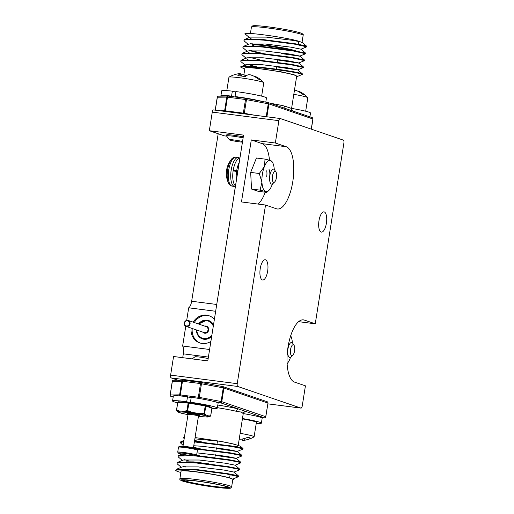 <?xml version="1.0" encoding="UTF-8"?>
<svg xmlns="http://www.w3.org/2000/svg" width="514" height="514" viewBox="0 0 514 514"><rect width="100%" height="100%" fill="white"/><g stroke="black" fill="none" stroke-linecap="round" stroke-linejoin="round"><path stroke-width="0.77" d="M196.464 329.937A9.695 8.95 -71.1 0 0 202.355 338.874A9.695 8.95 -71.1 0 0 203.981 339.253A9.695 8.95 -71.1 0 0 211.678 336.381M213.509 324.848A9.695 8.95 -71.1 0 0 208.633 320.524A9.695 8.95 -71.1 0 0 207.007 320.145A9.695 8.95 -71.1 0 0 198.507 323.981M191.144 328.112A14.353 13.255 -71.1 0 0 199.747 342.902A14.353 13.255 -71.1 0 0 202.156 343.468A14.353 13.255 -71.1 0 0 210.881 341.424M214.383 319.335A14.353 13.255 -71.1 0 0 209.044 315.744A14.353 13.255 -71.1 0 0 206.634 315.178A14.353 13.255 -71.1 0 0 193.18 322.156M209.59 315.943A14.353 13.255 -71.1 0 0 207.733 315.557A14.353 13.255 -71.1 0 0 194.279 322.535M182.721 357.68L183.325 353.838A7.806 2.949 97.3 0 0 182.637 346.018L185.766 326.242M186.698 320.37L188.689 307.809A7.806 2.949 97.3 0 0 191.658 301.243L218.187 133.749M234.018 194.857L236.806 177.748M241.953 145.244L239.241 162.36M215.655 311.278L188.689 307.809M209.603 349.488L182.637 346.018M192.242 328.491A14.353 13.255 -71.1 0 0 200.299 343.082M242.544 141.504A7.459 0.533 -171 0 0 233.992 139.981A7.459 0.533 -171 0 0 229.347 139.782L226.552 135.953A10.833 0.771 9 0 1 226.533 135.895L226.693 134.874A10.833 0.771 9 0 1 233.452 135.221A10.833 0.771 9 0 1 243.283 136.846M260.232 268.616A10.203 3.849 -82.7 0 1 265.243 259.769A10.203 3.849 -82.7 0 1 267.653 271.154A10.203 3.849 -82.7 0 1 262.641 280.001A10.203 3.849 -82.7 0 1 260.232 268.616M318.982 220.718A10.203 3.849 -82.7 0 1 323.993 211.871A10.203 3.849 -82.7 0 1 326.396 223.256A10.203 3.849 -82.7 0 1 321.391 232.103A10.203 3.849 -82.7 0 1 318.982 220.718M213.509 109.925L280.124 118.49A2.519 0.951 97.3 0 1 280.194 118.509L343.378 140.136A2.519 0.951 97.3 0 1 343.898 142.931L315.255 323.807L304.359 320.074A31.482 11.886 97.3 0 0 303.459 319.869A31.482 11.886 97.3 0 0 287.994 347.175A31.482 11.886 97.3 0 0 294.528 382.108L305.425 385.834L302.245 405.931A2.519 0.951 97.3 0 1 301.011 408.116A2.519 0.951 97.3 0 1 300.934 408.097L237.751 386.47L171.136 377.906A2.519 0.951 -82.7 0 1 170.616 375.111L173.565 356.504L207.797 360.905L243.559 135.118L209.326 130.717L212.269 112.11A2.519 0.951 -82.7 0 1 213.509 109.925A2.519 0.951 -82.7 0 1 213.58 109.945L280.046 118.49M180.819 381.221L171.136 377.906M298.634 321.668L315.255 323.807M170.616 375.111L237.23 383.682L265.526 205.035L241.471 201.944L251.295 139.911L275.35 143.008L278.884 120.674L212.269 112.11M224.393 135.844A2.519 0.951 -82.7 0 1 224.322 135.844A2.519 0.951 -82.7 0 1 224.252 135.825L226.687 136.139M209.326 130.717L224.252 135.825M280.124 118.49A2.519 0.951 97.3 0 0 278.884 120.674M265.526 205.035L276.423 208.768A31.482 11.886 97.3 0 0 277.316 208.973A31.482 11.886 97.3 0 0 292.961 180.472A31.482 11.886 97.3 0 0 286.247 146.734L275.35 143.008M237.23 383.682A2.519 0.951 97.3 0 0 237.751 386.47M251.295 139.911L262.191 143.644A31.482 11.886 -82.7 0 1 269.484 160.207M265.256 192.21A31.482 11.886 -82.7 0 1 258.086 204.077M294.047 345.324L292.717 343.268A7.556 2.853 97.3 0 0 291.862 342.523A7.556 2.853 97.3 0 0 291.65 342.472A7.556 2.853 97.3 0 0 287.891 349.314A7.556 2.853 97.3 0 0 289.504 357.41A7.556 2.853 97.3 0 0 289.723 357.455A7.556 2.853 97.3 0 0 290.956 356.954L292.762 355.302A5.513 2.082 97.3 0 0 294.625 350.471A5.513 2.082 97.3 0 0 294.047 345.324A5.513 2.082 97.3 0 0 293.423 344.778A5.513 2.082 97.3 0 0 290.558 349.52A5.513 2.082 97.3 0 0 291.701 355.637A5.513 2.082 97.3 0 0 292.762 355.302M275.934 171.984L274.611 169.928A7.556 2.853 97.3 0 0 273.756 169.183A7.556 2.853 97.3 0 0 273.538 169.132A7.556 2.853 97.3 0 0 269.786 175.974A7.556 2.853 97.3 0 0 271.398 184.07A7.556 2.853 97.3 0 0 271.61 184.121A7.556 2.853 97.3 0 0 272.85 183.614L274.656 181.962A5.513 2.082 97.3 0 0 276.519 177.131A5.513 2.082 97.3 0 0 275.934 171.984A5.513 2.082 97.3 0 0 275.311 171.438A5.513 2.082 97.3 0 0 272.452 176.18A5.513 2.082 97.3 0 0 273.596 182.297A5.513 2.082 97.3 0 0 274.656 181.962M227.278 167.172A8.372 3.161 97.3 0 0 226.674 169.678A22.025 22.025 0 0 1 231.563 159.263L231.563 159.263A13.872 5.236 97.3 0 0 227.606 169.761A13.872 5.236 97.3 0 0 228.505 183.042L228.505 183.042C228.646 184.263 229.886 185.303 232.206 186.158L235.341 186.492M226.674 169.678A8.372 3.161 97.3 0 0 226.61 170.063A8.372 3.161 97.3 0 0 226.411 171.727A8.372 3.161 97.3 0 0 226.346 173.089M287.101 363.661A15.741 5.943 97.3 0 0 289.96 358.843A15.741 5.943 97.3 0 0 290.532 357.269M292.389 342.857A15.741 5.943 97.3 0 0 290.686 335.803M287.712 350.169A7.556 2.853 97.3 0 0 287.956 347.458M266.715 176.456A7.556 2.853 97.3 0 0 266.715 170.796M269.606 176.829A7.556 2.853 97.3 0 0 269.04 169.459M274.277 169.517A15.741 5.943 97.3 0 0 272.356 162.103A15.741 5.943 97.3 0 0 270.576 160.541L265.038 159.128L256.428 158.016L250.671 172.396L251.519 189.036L258.124 191.298L266.734 192.403L265.667 191.561A15.741 5.943 97.3 0 0 268.693 190.617A15.741 5.943 97.3 0 0 271.848 185.503A15.741 5.943 97.3 0 0 272.426 183.928M271.643 161.39L270.576 160.541A15.741 5.943 97.3 0 0 264.395 166.6A15.741 5.943 97.3 0 0 261.934 182.11A15.741 5.943 97.3 0 0 265.667 191.561L260.123 190.141L251.519 189.036M265.038 159.128L264.395 166.6L259.274 173.501L250.671 172.396M259.274 173.501L261.934 182.11L260.123 190.141M268.693 190.617L266.734 192.403M237.847 171.188L233.253 170.057A14.103 5.326 -82.7 0 1 239.826 158.216M235.457 185.766A14.103 5.326 -82.7 0 1 233.125 170.873L237.77 171.637M236.389 179.881A14.103 5.326 -82.7 0 1 236.594 171.316M237.879 170.982L236.723 170.5A14.103 5.326 -82.7 0 1 239.222 162.469M236.723 170.5L233.253 170.057M239.196 439.155A27.531 27.184 10.6 0 0 241.606 439.149A27.846 25.437 -59 0 0 247.819 437.279A14.63 1.041 9 0 1 249.81 437.851A14.63 1.041 9 0 1 250.761 438.288A27.846 25.784 95.8 0 1 244.722 440.215A27.531 19.603 96 0 1 243.79 440.369A27.531 19.603 96 0 1 242.756 440.472L242.833 438.911M240.122 433.315A17.63 1.259 9 0 1 252.901 436.103A17.63 1.259 9 0 1 254.122 436.784A17.63 1.259 9 0 1 254.038 436.881A27.917 27.917 0 0 1 243.784 440.369M254.122 436.784L256.402 422.367A17.63 1.259 -171 0 0 242.409 418.897M244.921 438.358L244.722 440.215M242.865 438.905L242.756 440.472M229.347 139.782A7.459 0.533 -171 0 0 239.415 141.838A7.459 0.533 -171 0 0 242.441 142.153M226.533 135.895A10.833 0.771 9 0 1 233.292 136.236A10.833 0.771 9 0 1 243.122 137.861M253.993 76.258L254.025 76.123A27.531 19.256 110.1 0 1 255.863 76.702A27.846 25.437 121 0 1 261.067 80.036A14.63 1.041 -171 0 0 261.054 80.03A14.63 1.041 -171 0 0 260.123 79.599A14.63 1.041 -171 0 0 258.124 79.034A27.846 25.784 -84.2 0 0 252.753 75.635A27.531 27.525 173.4 0 0 250.138 74.787A27.531 19.429 102 0 0 248.178 74.768A27.846 10.646 102.7 0 0 245.287 76.599A14.63 1.041 -171 0 0 237.86 75.648A27.846 10.299 -88 0 1 240.321 73.759L240.308 73.528A27.531 19.603 -84 0 0 239.273 73.624A27.917 27.917 0 0 0 229.026 77.113A17.63 1.259 -171 0 0 228.942 77.216L226.815 90.625M261.639 96.144L263.766 82.728A17.63 1.259 -171 0 0 263.714 82.613A17.63 1.259 -171 0 0 262.545 82.054A17.63 1.259 -171 0 0 239.942 77.781A17.63 1.259 -171 0 0 229.026 77.113M240.224 75.089A27.846 25.437 121 0 1 241.451 74.845A27.531 27.184 -169.4 0 1 244.201 74.858A27.531 19.089 -92 0 1 246.026 75.712A27.846 10.299 -88 0 1 246.167 75.892M234.943 91.865A17.63 1.259 9 0 1 235.765 91.961M241.246 76.04L241.451 74.845M244.009 76.413L244.201 74.858M240.173 75.905L240.321 73.759M255.741 77.286L255.863 76.702M298.036 91.331L298.075 91.196A27.531 19.256 110.1 0 1 299.906 91.775A27.846 25.437 121 0 1 305.11 95.116A14.63 1.041 -171 0 0 305.104 95.103A14.63 1.041 -171 0 0 304.166 94.679A14.63 1.041 -171 0 0 302.174 94.107A27.846 25.784 -84.2 0 0 296.796 90.708A27.531 27.525 173.4 0 0 294.509 89.956M305.682 111.217L307.809 97.808A17.63 1.259 -171 0 0 307.757 97.686A17.63 1.259 -171 0 0 306.588 97.133A17.63 1.259 -171 0 0 293.809 94.338M299.784 92.359L299.906 91.775M309.891 116.864L310.501 113.009A22.667 1.619 -171 0 0 291.586 108.396M234.39 96.889L231.551 96.105L232.341 91.145A22.667 1.619 -171 0 0 221.682 90.843L220.898 95.803A22.667 1.619 -171 0 0 221.213 96.15M265.796 102.119L266.458 97.936A22.667 1.619 -171 0 0 235.83 91.569L235.039 96.529L237.127 97.242M231.551 96.105A22.667 1.619 -171 0 0 220.898 95.803M262.018 101.406A22.667 1.619 -171 0 0 235.039 96.529M235.746 92.09L232.341 91.145M217.332 408.077L218.122 403.117A22.667 1.619 9 0 0 191.234 397.258L190.443 402.218A22.667 1.619 9 0 1 217.332 408.077A22.667 1.619 9 0 1 211.929 408.277M177.638 402.841A22.667 1.619 9 0 1 172.556 400.984A22.667 1.619 9 0 1 186.704 401.71L188.869 402.456L205.234 405.205L205.221 405.912L188.844 403.156L188.863 402.449A0.758 0.758 0 0 0 188.786 402.436A0.758 0.598 -86.3 0 1 188.824 402.443M172.556 400.984L173.346 396.024A22.667 1.619 9 0 1 187.494 396.75L186.704 401.71M187.494 396.75L191.118 397.99M191.876 402.95L190.443 402.218M242.467 418.537A22.667 1.619 9 0 1 261.382 423.157A22.667 1.619 9 0 1 256.248 423.369M243.25 413.577A22.667 1.619 9 0 1 262.166 418.19L261.382 423.157M192.101 358.888L194.973 356.812A7.459 0.533 9 0 1 199.605 357.082A7.459 0.533 9 0 1 208.164 358.605M207.367 417.034A0.758 0.7 -90.9 0 1 207.091 417.04A15.067 1.073 -171 0 0 208.176 416.674L205.234 415.665A0.758 0.598 -75.7 0 0 205.542 415.601L204.058 414.078L199.586 414.316L199.65 413.635L191.741 412.305L191.516 413.083A15.067 1.073 -171 0 0 184.622 412.196A0.758 0.598 -86.3 0 1 184.153 411.329L179.193 411.001A0.758 0.598 108.1 0 0 179.335 411.708A0.758 0.7 -90.9 0 0 179.662 411.875A0.758 0.598 -86.3 0 1 179.193 411.001L176.688 409.87L177.709 402.404A0.758 0.758 0 0 1 178.506 401.768A0.758 0.598 -86.3 0 0 177.87 402.391L188.844 403.156L187.661 410.628L186.968 410.538A0.758 0.559 -110.4 0 0 187.314 411.264L187.661 410.628L191.741 412.305L191.484 412.948L187.314 411.264L184.417 412.042A0.758 0.578 -100 0 1 184.153 411.329L186.968 410.538L188.15 403.066A0.758 0.598 -86.3 0 1 188.786 402.436L178.506 401.768A0.758 0.598 -86.3 0 1 178.57 401.775L188.715 402.436M202.175 416.726A0.758 0.45 -84 0 1 202.124 416.713A0.758 0.598 -86.3 0 0 202.195 416.726L207.161 417.047A0.758 0.598 -86.3 0 1 207.091 417.04L202.124 416.713A15.067 1.073 -171 0 1 198.854 416.334A15.067 1.073 -171 0 1 198.443 416.276L202.169 416.726A0.758 0.758 0 0 0 202.195 416.726A0.758 0.598 -86.3 0 0 202.265 416.726M204.623 413.513L206.043 415.01A0.758 0.681 129.2 0 1 205.542 415.601A15.446 1.099 9 0 0 199.586 414.316L199.65 413.635L204.039 413.384L205.221 405.912L205.806 406.034L204.623 413.513L204.039 413.384L204.058 414.078A0.758 0.655 -37.9 0 0 204.623 413.513M177.76 402.43L176.527 409.876A0.758 0.758 0 0 0 176.675 410.455A0.758 0.655 142.1 0 1 176.578 409.902L176.688 409.87A0.758 0.585 119.7 0 0 176.797 410.577A0.758 0.655 142.1 0 1 176.675 410.455L178.217 412.08A0.758 0.681 129.2 0 0 178.223 412.087A15.446 1.099 9 0 1 179.335 411.708L176.797 410.577L178.223 412.087A0.758 0.752 -49.6 0 0 178.576 412.241A15.067 1.073 -171 0 1 179.662 411.875L184.622 412.196A0.758 0.45 -84 0 1 184.417 412.042A15.446 1.099 9 0 1 187.777 412.434A15.446 1.099 9 0 1 191.484 412.948L199.419 414.412A15.067 1.073 -171 0 1 205.234 415.665A0.758 0.7 -71.1 0 0 206.043 415.01L208.986 416.019A0.758 0.7 -71.1 0 1 208.176 416.674A0.758 0.752 -49.6 0 0 208.562 416.629A15.446 1.099 9 0 1 208.504 416.886L210.284 416.211A0.758 0.687 -111.4 0 0 210.297 416.211L208.562 416.629A0.758 0.7 -94.2 0 0 208.986 416.019L210.714 415.595L211.897 408.122L205.806 406.034A0.758 0.7 -71.1 0 0 205.24 405.205A0.758 0.758 0 0 1 205.356 405.231L211.447 407.319A0.758 0.7 -71.1 0 0 211.318 407.287M211.89 408.161L211.948 408.155A0.758 0.758 0 0 0 211.447 407.319A0.758 0.7 -71.1 0 1 211.897 408.122L210.766 415.627A0.758 0.758 0 0 1 210.297 416.211A0.758 0.687 -111.4 0 0 210.714 415.595L210.708 415.633M181.275 413.16A0.758 0.7 -71.1 0 0 181.519 413.243A15.067 1.073 -171 0 0 187.327 414.496L187.327 414.496A0.758 0.758 0 0 0 187.321 414.496L181.448 413.237A0.758 0.598 -75.7 0 0 181.519 413.243L178.576 412.241A0.758 0.7 -71.1 0 1 178.384 412.183M232.726 480.012L233.42 479.433L231.004 478.431A26.195 1.87 -171 0 0 202.246 472.739A26.195 1.87 -171 0 0 181.076 471.242L179.9 478.688A26.195 1.87 9 0 1 201.064 480.179A26.195 1.87 9 0 1 229.822 485.878A26.195 1.87 9 0 1 231.641 486.88L232.816 479.44A26.195 1.87 -171 0 0 231.004 478.431C221.56 474.589 170.23 467.579 176.244 470.863L175.884 470.226L176.238 469.835L182.721 469.186L195.738 469.944L226.68 473.979L238.618 476.632L232.848 479.035M183.119 445.42L180.253 442.657L183.704 441.699M194.382 441.918L231.043 446.409L240.732 448.292L242.91 449.127L236.999 451.504L216.31 448.446M180.253 442.657L180.864 441.687L183.781 441.205M194.459 441.417L231.127 445.914L240.809 447.797L243.019 448.491L242.981 449.063M175.884 470.226L176.495 469.256L195.815 469.449L226.758 473.484L236.446 475.366L238.65 476.06L238.618 476.632M176.244 470.863A31.482 2.249 -171 0 0 178.037 471.621A31.482 2.249 -171 0 0 180.883 472.475M181.256 467.297L177.362 463.994L176.977 463.339L177.33 462.941L183.813 462.292L196.83 463.056L227.773 467.085L237.462 468.967L239.64 469.802L233.941 472.148M176.977 463.339L177.587 462.362L196.907 462.561L227.85 466.59L237.539 468.472L239.742 469.166L239.71 469.738M182.348 460.409L178.454 457.1L178.069 456.445L178.422 456.053L191.491 455.655M195.224 455.924L228.865 460.191L238.547 462.073L240.803 462.844L235.033 465.254M178.069 456.445L178.679 455.468L186.319 454.922M196.457 455.526L228.942 459.696L238.631 461.578L240.835 462.272L240.803 462.844M196.322 449.037L229.957 453.303L239.64 455.186L241.895 455.957L235.907 458.398L215.218 455.333M193.585 448.324L230.034 452.802L239.723 454.684L241.927 455.385L241.895 455.957M185.181 467.078L183.556 466.59M185.258 466.584L184.841 466.461M188.227 460.73L184.642 459.702M199.593 455.822L196.618 455.141L197.402 450.193A9.573 0.681 -171 0 0 184.475 447.508A9.573 0.681 -171 0 0 178.499 447.199L178.968 446.582C179.977 446.698 176.54 445.998 184.841 446.852L195.179 448.696L196.971 449.326L197.402 450.193M200.685 448.928L193.54 447.238M236.311 444.938A26.195 1.87 -171 0 0 220.082 441.275L195.069 437.555M241.496 412.183L236.44 411.316A2.519 1.831 103.4 0 1 238.663 409.003L246.11 411.553A2.519 2.512 -9.2 0 0 243.231 413.641L241.496 412.183M194.613 440.447A26.195 1.87 -171 0 0 203.043 442.162M233.003 446.242A26.195 1.87 -171 0 0 238.123 445.94M184.462 436.913L183.132 437.613L184.205 438.532M194.543 440.909L196.476 441.32A31.482 2.249 -171 0 0 198.629 441.744M243.019 448.491L240.295 446.178L233.889 444.077L220.082 441.275L194.864 438.853M198.038 441.693L196.476 441.32M231.004 478.431L233.42 479.433M176.495 469.256L182.2 466.911L198.243 466.911L224.02 470.072L233.954 472.07L238.65 476.06M177.587 462.362L183.286 460.017L199.336 460.017L225.113 463.178L235.046 465.176L239.742 469.166M196.984 452.86L226.205 456.284L236.138 458.282L240.835 462.272M193.772 445.747L201.52 446.236L227.297 449.397L237.23 451.395L241.927 455.385M249.329 37.509L245.409 34.181C239.383 30.898 290.699 37.901 300.17 41.75A26.195 1.87 9 0 1 301.981 42.752L303.164 35.312A26.195 1.87 -171 0 0 301.345 34.303A26.195 1.87 -171 0 0 272.587 28.611A26.195 1.87 -171 0 0 251.423 27.113L250.408 33.494M297.4 76.464L302.322 74.408L302.361 73.836L300.15 73.142C291.001 70.669 247.78 64.873 240.963 66.814A31.482 2.249 9 0 1 247.555 66.981L280.65 71.709L293.899 74.652L297.4 76.464L296.617 76.625M247.26 64.372L257.379 67.038M302.322 74.408L300.073 73.637C292.691 71.697 261.645 67.18 247.555 66.981M300.921 49.248L306.691 46.838L306.723 46.266L304.519 45.573L294.83 43.69L263.888 39.662L244.568 39.462L243.957 40.439L244.343 41.094L248.236 44.397M306.691 46.838L294.753 44.185L263.81 40.156L250.793 39.398L244.311 40.041L243.957 40.439M251.821 43.561L252.239 43.684M281.441 53.578L299.617 56.174L305.528 53.797L305.631 53.16L293.738 50.584L262.795 46.549L243.475 46.356L242.865 47.327L243.25 47.982L247.144 51.291M250.536 43.696L252.162 44.178M305.599 53.732L293.661 51.079L262.718 47.05L249.701 46.286L243.218 46.935L242.865 47.327M250.729 50.456L263.303 53.597M277.83 60.003L298.525 63.068L304.436 60.691L304.539 60.054L292.646 57.472L261.703 53.443L242.39 53.244L241.773 54.221L242.158 54.876L246.052 58.185M249.444 50.584L259.564 53.25M304.506 60.626L292.569 57.973L261.626 53.938L248.609 53.18L242.126 53.829L241.773 54.221M249.643 57.35L262.211 60.491M276.738 66.897L297.433 69.962L303.344 67.578L303.446 66.942L291.554 64.366L260.611 60.337L241.111 60.222L240.68 61.115L241.066 61.77L246.926 66.473M303.414 67.514L291.477 64.86L260.534 60.832L247.517 60.074L241.034 60.716L240.68 61.115M243.861 74.845L244.934 68.054A26.195 1.87 9 0 1 266.104 69.551A26.195 1.87 9 0 1 294.863 75.243A26.195 1.87 9 0 1 296.674 76.252L291.566 108.505L291.566 109.251L293.121 111.12L287.063 109.052M285.54 108.525A2.519 1.831 103.4 0 1 284.775 106.135L291.566 108.46A2.519 2.512 -9.2 0 0 291.566 109.251M244.568 39.462L250.267 37.117L266.316 37.117L292.093 40.278L300.17 41.75L302.585 42.752L306.723 46.266M244.773 69.094L240.391 66.948L240.963 66.814M250.132 38.19L251.295 38.903M305.631 53.16L300.934 49.171L291.001 47.172L265.224 44.011L249.181 44.011L243.475 46.356M304.539 60.054L299.842 56.058L289.909 54.066L264.132 50.905L248.089 50.905L242.39 53.244M247.947 51.978L249.11 52.685M303.446 66.942L298.75 62.952L288.817 60.954L263.039 57.793L246.996 57.793L246.855 58.866L248.018 59.579M297.645 69.923L287.724 67.848L261.947 64.687L245.904 64.687L245.763 65.76M208.408 357.063L183.325 353.838M216.735 304.468L191.658 301.243M301.011 408.116L267.845 403.85L300.934 408.097M302.54 319.843L304.359 320.074M262.191 143.644L286.247 146.734M231.563 159.263C232.013 158.119 233.472 157.425 235.932 157.188A14.61 5.519 97.3 0 0 228.762 169.858A14.61 5.519 97.3 0 0 231.795 186.062A14.61 5.519 97.3 0 0 232.206 186.158M238.759 157.592A14.61 5.519 97.3 0 0 238.342 157.496A14.61 5.519 97.3 0 0 231.171 170.166A14.61 5.519 97.3 0 0 234.204 186.37A14.61 5.519 97.3 0 0 234.615 186.473M233.786 170.275A12.612 4.761 97.3 0 0 233.729 170.648A12.612 4.761 97.3 0 0 233.684 170.944M196.868 330.072A9.066 8.372 -71.1 0 0 204.238 338.604A9.066 8.372 -71.1 0 0 211.916 334.89M213.284 326.255A9.066 8.372 -71.1 0 0 206.39 320.665A9.066 8.372 -71.1 0 0 198.905 324.116M209.956 321.109L206.615 320.228A9.573 8.834 108.9 0 1 208.594 320.646A9.573 8.834 108.9 0 1 213.477 325.054M211.717 336.169A9.573 8.834 108.9 0 1 204.36 339.163A9.573 8.834 108.9 0 1 202.394 338.752A9.573 8.834 108.9 0 1 196.579 329.975M187.552 320.318A3.148 2.904 108.9 0 1 188.201 320.453L187.539 320.312C182.303 321.083 184.59 326.943 186.164 326.409L204.109 332.552A3.148 2.904 -71.1 0 0 207.977 330.174A3.148 2.904 -71.1 0 0 206.146 326.596L188.201 320.453A3.148 2.904 108.9 0 1 186.807 326.544A3.148 2.904 108.9 0 1 184.327 322.85A3.148 2.904 108.9 0 1 187.52 320.312M204.713 326.107A3.649 3.373 108.9 0 1 208.684 329.924A3.649 3.373 108.9 0 1 202.677 332.063M186.685 325.985A2.647 2.441 -71.1 0 0 189.441 323.576A2.647 2.441 -71.1 0 0 187.314 320.755A2.647 2.441 -71.1 0 0 184.552 323.158A2.647 2.441 -71.1 0 0 186.685 325.985M198.622 324.019A9.573 8.834 108.9 0 1 206.596 320.228M195.551 415.203L198.957 415.466L198.481 416.032A5.288 0.379 -171 0 0 191.337 414.541A5.288 0.379 -171 0 0 188.034 414.374L187.751 413.693M187.816 413.738A6.046 0.43 9 0 1 191.176 413.706A6.046 0.43 9 0 1 197.633 414.824A6.046 0.43 9 0 1 198.886 415.492M188.034 414.374L182.965 446.383A5.288 0.379 9 0 1 186.267 446.55A5.288 0.379 9 0 1 193.412 448.035L198.481 416.032M177.715 452.159A9.573 0.681 9 0 1 183.684 452.468A9.573 0.681 9 0 1 196.618 455.153L196.052 455.815C195.211 455.783 197.479 456.284 190.276 455.507C185.58 454.98 177.87 453.29 178.538 453.226L177.715 452.159L178.499 447.199M183.845 453.309A8.815 0.63 -171 0 0 178.956 453.361A8.815 0.63 -171 0 0 190.251 455.5A8.815 0.63 -171 0 0 195.147 455.443A8.815 0.63 -171 0 0 183.845 453.309M184.867 446.852A8.815 0.63 9 0 1 194.774 448.6A8.815 0.63 9 0 1 195.429 449.454M184.179 481.271A23.297 1.664 9 0 1 197.1 481.123A23.297 1.664 9 0 1 226.97 486.777A23.297 1.664 9 0 1 214.042 486.925A23.297 1.664 9 0 1 184.179 481.271M183.215 480.127A22.789 1.626 -171 0 0 184.719 480.834A22.789 1.626 -171 0 0 208.69 485.64A22.789 1.626 -171 0 0 228.036 487.227M228.473 486.97A24.935 1.78 -171 0 0 196.509 480.918A24.935 1.78 -171 0 0 182.676 481.078A24.935 1.78 -171 0 0 214.64 487.124A24.935 1.78 -171 0 0 228.473 486.97M236.44 411.316A26.195 1.87 -171 0 0 217.396 407.705M190.604 397.817A14.103 1.009 9 0 1 191.131 397.881M201.244 382.519L222.967 386.624A1.259 0.488 100.7 0 1 223.005 386.631L201.205 382.506A1.259 0.488 -79.3 0 1 201.469 383.74L199.303 397.386L221.104 401.505L223.262 387.864L200.511 383.585A1.259 0.475 -82.7 0 1 201.135 382.493L183.1 380.174A1.259 1.259 0 0 0 182.926 380.167A1.259 1.156 -90.7 0 0 181.795 381.208L172.363 381.317L170.205 394.964L179.637 394.855L181.795 381.208L182.483 381.266L180.318 394.913L198.353 397.232L200.511 383.585L182.483 381.266A1.259 0.475 -82.7 0 1 183.1 380.174A1.259 0.475 -82.7 0 1 183.138 380.18L201.096 382.493M173.289 396.39L171.149 396.416L173.173 397.11M217.814 405.045A28.713 2.05 9 0 1 238.663 409.003L220.416 402.751L214.518 401.64M191.163 397.669L189.595 397.47M261.812 417.824L264.363 417.798L246.11 411.553A28.713 2.05 9 0 1 240.436 411.926M267.878 403.06L223.931 388.019L221.765 401.665L265.719 416.706L267.967 403.104A1.259 1.259 0 0 0 267.132 401.717A1.259 1.163 108.9 0 1 267.878 403.06M198.899 398.446A1.259 0.488 -79.3 0 0 199.303 397.386L198.353 397.232A1.259 0.475 -82.7 0 0 198.404 398.363M221.104 401.505A1.259 0.488 100.7 0 1 220.416 402.751A1.259 1.163 108.9 0 0 221.765 401.665L221.104 401.505M180.343 395.953A1.259 0.475 -82.7 0 1 180.318 394.913L179.637 394.855A1.259 1.156 -90.7 0 0 179.926 395.921M265.802 416.751L265.719 416.706A1.259 1.163 108.9 0 1 264.363 417.798A1.259 1.156 -90.7 0 0 264.575 417.818A1.259 1.259 0 0 0 265.802 416.751L267.967 403.104M223.262 387.864L223.931 388.019A1.259 1.163 108.9 0 0 223.179 386.676A1.259 1.259 0 0 0 223.005 386.631A1.259 0.488 100.7 0 1 223.262 387.864M223.031 386.637A1.259 1.163 108.9 0 1 223.179 386.676L267.132 401.717M171.149 396.416A1.259 1.156 -90.7 0 1 170.205 394.964L170.102 394.983A1.259 1.259 0 0 0 170.937 396.371A1.259 1.163 108.9 0 0 171.149 396.416M172.351 381.382L172.363 381.317A1.259 1.156 -90.7 0 1 173.488 380.27L182.926 380.167A1.259 1.156 -90.7 0 1 183.074 380.174M170.185 395.028L172.261 381.337A1.259 1.259 0 0 1 173.488 380.27M238.233 445.272L243.231 413.686A26.195 1.87 -171 0 0 243.231 413.641M296.205 51.021A22.789 1.626 -171 0 0 295.55 50.777A22.789 1.626 -171 0 0 270.525 45.823A22.789 1.626 -171 0 0 252.104 44.519M253.929 45.9A22.288 1.593 9 0 1 263.309 45.425A22.288 1.593 9 0 1 291.213 50.16M220.39 110.812L224.631 110.761L226.796 97.114L227.477 97.172L225.318 110.818L243.347 113.138L245.512 99.491L227.477 97.172A1.259 0.475 -82.7 0 1 228.094 96.079A1.259 0.475 -82.7 0 1 228.132 96.092L246.09 98.399M246.238 98.425L267.961 102.537A1.259 0.488 -79.3 0 1 268 102.537L246.2 98.412A1.259 0.488 -79.3 0 0 246.167 98.412A1.259 0.475 -82.7 0 0 246.129 98.399L228.094 96.079A1.259 1.259 0 0 0 227.92 96.073A1.259 1.156 89.3 0 0 226.796 97.114L217.358 97.223L215.308 110.157M266.213 116.704L268.263 103.77L246.463 99.645L244.298 113.292L254.096 115.142M311.259 129.142L312.872 118.965L268.925 103.924L266.888 116.787M312.126 117.629A1.259 1.259 0 0 1 312.962 119.017L312.872 118.965A1.259 1.163 -71.1 0 0 312.126 117.629L293.121 111.12M287.178 109.09L268.173 102.582A1.259 1.259 0 0 0 268 102.537A1.259 0.488 -79.3 0 1 268.263 103.77L268.925 103.924A1.259 1.163 -71.1 0 0 268.025 102.543M246.463 99.645A1.259 0.488 -79.3 0 0 246.2 98.412A1.259 1.259 0 0 0 246.129 98.399A1.259 0.475 -82.7 0 0 245.512 99.491L246.463 99.645M228.068 96.079A1.259 1.156 89.3 0 0 227.92 96.073L218.489 96.182A1.259 1.259 0 0 0 217.255 97.242L215.212 110.144M217.255 97.242L217.358 97.223A1.259 1.156 -90.7 0 1 218.489 96.182M244.156 113.864A1.259 0.488 -79.3 0 0 244.298 113.292L243.347 113.138A1.259 0.475 -82.7 0 0 243.308 113.755M225.28 111.435A1.259 0.475 -82.7 0 1 225.318 110.818L224.631 110.761A1.259 1.156 -90.7 0 0 224.669 111.358M270.062 103.23A26.195 1.87 9 0 1 284.775 106.135M253.768 26.722A24.935 1.78 9 0 1 269.632 27.03A24.935 1.78 9 0 1 300.388 32.915M289.812 49.929A21.28 1.516 -171 0 0 264.903 45.695A21.28 1.516 -171 0 0 253.922 45.63M226.693 136.146L224.322 135.844M235.932 157.188L239.852 158.023M226.411 171.727A22.025 22.025 0 0 0 228.505 183.042M272.356 162.103L271.726 161.126M203.756 339.221L202.394 338.752L197.922 335.128L196.933 332.879L196.547 329.962M206.615 320.228L198.584 324.006M263.714 82.613A27.917 27.917 0 0 0 261.054 80.03M307.757 97.686A27.917 27.917 0 0 0 305.104 95.103M193.694 448.716L193.412 448.035M182.965 446.383L182.489 446.942M207.161 417.047A0.758 0.758 0 0 0 207.219 417.053L208.504 416.886M188.863 402.449L205.234 405.205M178.217 412.08A0.758 0.758 0 0 0 178.448 412.209L181.391 413.217A0.758 0.758 0 0 0 181.448 413.237M214.858 457.576L215.315 454.723M215.951 450.688L216.407 447.829M217.043 443.794L217.499 440.935M183.138 479.96L195.725 480.95C206.84 482.318 221.277 484.895 226.886 486.758L228.165 487.092M230.143 474.595L229.61 477.956M179.9 478.688C179.386 479.421 180.241 480.198 182.464 481.027C190.559 483.7 212.597 487.233 223.873 488.12C233.208 488.589 229.649 487.908 230.959 487.882L231.641 486.88M190.623 397.823L191.131 397.887M264.575 417.818L261.844 417.85M173.167 397.136L170.937 396.371M244.304 411.958L243.231 413.686M181.962 454.119L178.679 455.468M183.903 440.434L180.864 441.687M186.312 461.848L193.874 461.9L208.645 463.821M303.164 35.312C303.671 34.579 302.817 33.795 300.6 32.967C292.614 30.429 275.992 27.705 263.836 26.317C261.279 26.034 256.158 25.507 253.338 25.751L252.387 25.97L251.423 27.113M312.962 119.017L311.349 129.175M240.391 66.955L245.904 64.687M302.361 73.836L297.657 69.846M241.297 60.138L246.996 57.793M298.293 44.307L298.743 41.461M277.926 59.393L277.476 62.245M276.834 66.28L276.384 69.139"/></g></svg>
